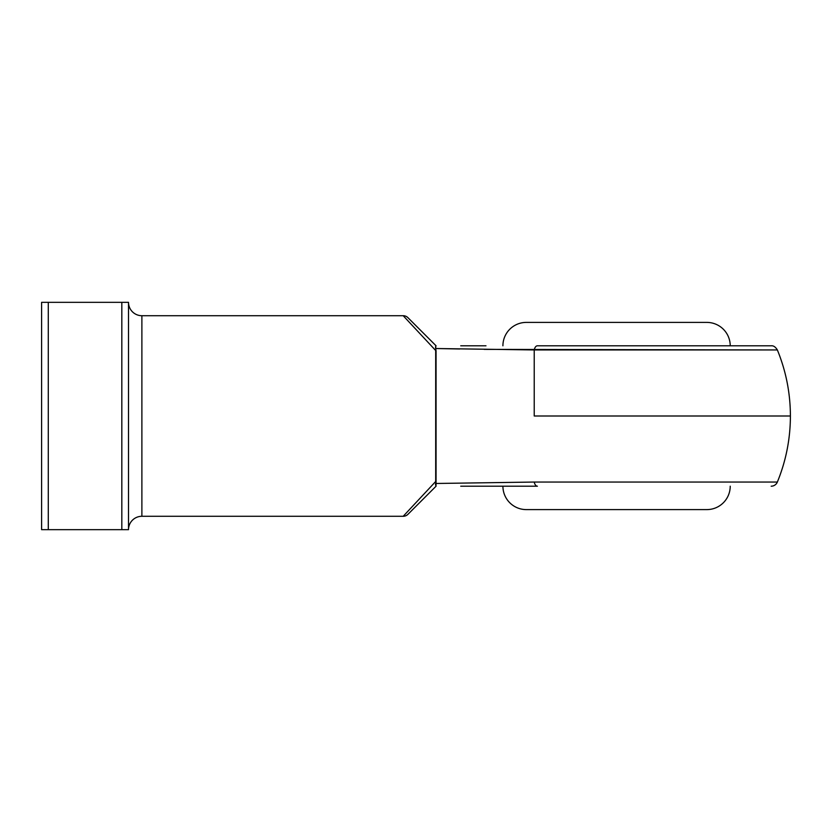<?xml version="1.0" encoding="UTF-8"?>
<svg xmlns="http://www.w3.org/2000/svg" width="832" height="832" viewBox="0 0 832 832"><rect width="100%" height="100%" fill="white"/><g stroke="black" fill="none" stroke-linecap="round" stroke-linejoin="round"><path stroke-width="1.25" d="M502.913 486.2A23.4 23.4 0 0 0 526.313 509.6L706.826 509.6A23.4 23.4 0 0 0 730.226 486.2A23.4 23.4 0 0 1 706.826 509.6L526.313 509.6A23.4 23.4 0 0 1 502.913 486.2M706.826 322.4L526.313 322.4A23.4 23.4 0 0 0 502.913 345.8A23.4 23.4 0 0 1 526.313 322.4L706.826 322.4A23.4 23.4 0 0 1 730.226 345.8A23.4 23.4 0 0 0 706.826 322.4M128.513 529.662A13.374 13.374 0 0 1 141.887 516.287L403.198 516.287L436.062 481.083L436.062 350.917L403.198 315.713L141.887 315.713A13.374 13.374 0 0 1 128.513 302.338L48.287 302.338L48.287 529.662L121.826 529.662L121.826 302.338L41.6 302.338L41.6 529.662L128.513 529.662L128.513 302.338L121.826 302.338L121.826 529.662L128.513 529.662L128.513 302.338A13.374 13.374 0 0 0 141.887 315.713L141.887 516.287A13.374 13.374 0 0 0 128.513 529.662M534.227 416L790.4 416L534.227 416L534.227 349.95L534.227 416M777.015 349.95L484.203 349.378M771.805 349.95L773.396 349.95M459.659 348.993L435.687 348.514L435.687 483.486L534.227 482.05A6.687 3.422 90 0 0 537.399 486.2L485.982 486.2M460.72 486.2L537.399 486.2A6.687 3.422 -90 0 1 534.227 482.05L755.435 482.05M485.982 345.8L460.72 345.8M537.399 345.8L771.181 345.8L537.399 345.8A6.687 3.422 90 0 0 534.227 349.95A6.687 3.422 -90 0 1 537.399 345.8M403.198 516.287L141.887 516.287L141.887 315.713L403.198 315.713L436.062 350.917L435.687 348.514L534.227 349.95L777.358 349.95C786.011 371.114 790.358 393.13 790.4 416L790.4 416C790.358 438.87 786.011 460.886 777.358 482.05L534.227 482.05L435.687 483.486L436.03 486.2L436.062 481.083L403.198 516.287A6.687 6.687 0 0 0 407.93 514.332L436.062 486.2L407.93 514.332A6.687 6.687 0 0 1 403.198 516.287M775.965 482.05L777.358 482.05A6.687 6.687 0 0 1 771.181 486.2M755.539 482.05L771.805 482.05M407.93 317.668L436.062 345.8L407.93 317.668A6.687 6.687 0 0 0 403.198 315.713A6.687 6.687 0 0 1 407.93 317.668M41.6 302.338L41.6 529.662L48.287 529.662L48.287 302.338L41.6 302.338M435.854 345.925L435.687 348.514L435.812 345.987M435.687 348.514L435.51 347.412M436.03 345.8L435.594 346.538M435.635 483.662L435.521 484.39M435.51 484.713L436.03 486.2M777.358 349.95C775.518 346.923 773.458 345.54 771.181 345.8"/></g></svg>
